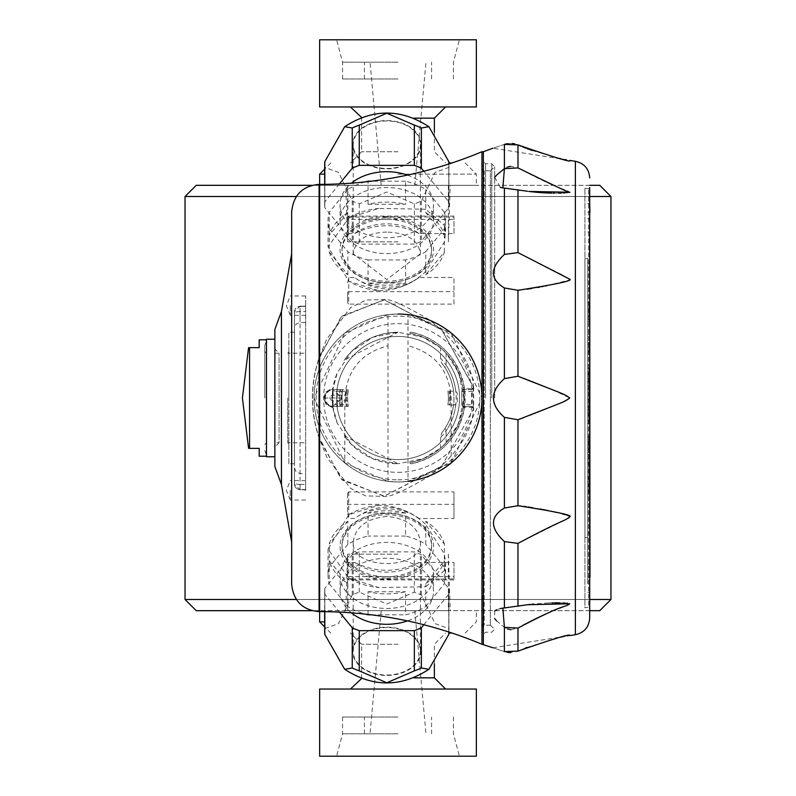 <?xml version="1.0" encoding="UTF-8"?>
<svg xmlns="http://www.w3.org/2000/svg" width="796" height="796" viewBox="0 0 796 796"><rect width="100%" height="100%" fill="white"/><g stroke="black" fill="none" stroke-linecap="round" stroke-linejoin="round"><path stroke-width="0.6" stroke-dasharray="3.98 2.98" d="M451.173 462.974L451.173 398C449.243 370.289 434.845 352.887 408 345.782L408 314.649L451.173 333.026L481.948 398L451.173 462.974L408 481.351L408 345.782M408 314.649L398 314.042L388 314.649L388 345.782C361.155 352.887 346.757 370.289 344.827 398L344.827 462.974L314.052 398L344.827 333.026L388 314.649M408 481.351A83.958 83.958 0 0 1 398.1 481.948A83.958 83.958 0 0 0 408 481.351L398 481.958L388 481.351L344.827 462.974M589.697 599.487L296.321 599.487M185.04 599.487L610.96 599.487M388 481.351L388 345.782M589.697 196.512L296.321 196.512M185.04 196.512L610.96 196.512M589.697 185.319L311.992 185.319M196.234 185.319L599.766 185.319M589.697 610.681L311.992 610.681M196.234 610.681L599.766 610.681M452.128 162.931L448.894 162.931M398 106.963L350.429 106.963L398 106.963M324.678 174.125L319.644 174.125M398 174.125L476.356 174.125L398 174.125M448.894 633.069L452.128 633.069M398 689.038L350.429 689.038L398 689.038M319.644 621.875L324.678 621.875M386.806 232.064C366.399 232.82 355.205 240.074 353.225 253.844L386.816 279.555L420.387 253.844C418.427 240.084 407.234 232.82 386.806 232.064M386.806 516.445C366.399 518.514 355.205 527.081 353.225 542.156C351.155 570.662 422.467 570.642 420.387 542.156C418.427 527.091 407.234 518.514 386.806 516.445M337.245 423.164L332.778 406.398A8.398 8.398 0 0 1 324.678 398A8.398 8.398 0 0 1 332.778 389.612L340.399 389.602A58.208 58.208 0 0 0 340.399 406.398L332.778 406.398L332.778 389.612L337.245 372.836L351.494 351.494L372.836 337.245L398 332.24L423.164 337.245L440.536 347.842A65.76 65.76 0 0 1 446.138 353.185L458.755 372.836L463.76 398L458.755 423.164L446.138 442.815A65.76 65.76 0 0 1 440.536 448.158L423.164 458.755L398 463.76L372.836 458.755L351.494 444.506L337.245 423.164A65.76 65.76 0 0 1 337.245 372.836M386.806 120.972A33.581 23.741 180 0 0 353.225 144.713A33.581 23.741 180 0 0 386.806 168.463A33.581 23.741 180 0 0 420.387 144.713A33.581 23.741 180 0 0 386.806 120.972M449.014 404.995L453.531 404.995A55.969 55.969 0 0 0 453.531 391.005L453.969 391.005A3.363 3.363 0 0 1 457.332 394.358L457.332 401.642A3.363 3.363 0 0 1 453.969 404.995L455.849 404.418A3.363 3.363 0 0 0 457.332 401.642L457.332 394.358A3.363 3.363 0 0 0 455.849 391.582L449.859 391.005A52.327 52.327 0 0 1 449.859 404.995A52.327 52.327 0 0 0 449.859 391.005L453.531 391.005A55.969 55.969 0 0 0 445.014 367.633L441.651 362.976L440.536 358.27A58.208 58.208 0 0 1 440.536 437.73L441.651 433.024L445.014 428.367A55.969 55.969 0 0 0 453.531 404.995L449.014 404.995A51.491 51.491 0 0 0 449.014 391.005M587.737 354.757L587.737 376.458L587.737 373.812L589.697 373.812L589.697 376.458L589.697 354.071L589.697 354.757L587.737 354.757L587.737 583.836L589.697 583.836M587.737 577.219L589.697 577.219M589.975 577.219L589.975 564.036L589.975 577.219M346.101 391.284A52.327 52.327 0 0 0 346.101 404.716L346.35 406.398A52.327 52.327 0 0 1 346.35 389.602L346.101 391.284L341.474 391.284L341.474 389.602A1.682 1.682 0 0 0 339.793 391.284A1.682 1.682 0 0 1 341.474 389.602L332.619 389.602L332.25 404.716L332.778 406.398A8.398 8.398 0 0 1 324.678 398A8.398 8.398 0 0 1 332.778 389.612L332.619 389.602M587.737 470.386L587.737 436.397L587.737 470.386L588.851 470.386L588.851 493.042L588.851 436.397L588.851 470.386M587.737 460.675L588.851 460.675M444.387 251.964L444.387 228.87L425.77 251.665L425.77 274.759L444.387 251.964A58.765 41.551 0 0 1 425.77 274.759M324.678 164.503A62.128 43.929 180 0 0 324.818 167.409L338.529 172.364L352.25 201.01A62.128 43.929 180 0 0 359.265 203.876L386.806 191.985L414.348 203.876A62.128 43.929 180 0 0 421.363 201.01L435.084 172.364L448.795 167.409A62.128 43.929 180 0 0 448.934 164.503A62.128 43.929 180 0 0 448.924 163.986M420.945 144.713A34.138 24.139 180 0 0 369.732 123.808A34.138 24.139 180 0 0 369.732 165.618A34.138 24.139 180 0 0 420.945 144.713M324.818 184.354L324.818 201.826A62.128 43.929 180 0 0 324.678 204.731A62.128 43.929 180 0 0 324.818 207.637L352.25 241.238A62.128 43.929 180 0 0 359.265 244.113L414.348 244.113A62.128 43.929 180 0 0 421.363 241.238L448.795 207.637A62.128 43.929 180 0 0 448.934 204.731A62.128 43.929 180 0 0 448.795 201.826L423.83 171.249M339.434 183.916L324.818 201.826M340.399 389.602L342.668 389.602A55.969 55.969 0 0 0 342.668 406.398L341.474 406.398A1.682 1.682 0 0 1 339.793 404.716A1.682 1.682 0 0 0 341.474 406.398L332.619 406.398M507.45 652.392L504.405 651.606C489.848 646.7 489.848 646.7 504.405 651.606L504.405 627.318L507.51 628.959M504.405 607.945L527.678 604.721L504.405 607.945L504.405 541.578L517.977 543.399L567.498 518.624M500.157 608.612L496.555 609.806M494.684 610.95L494.684 618.641M496.565 620.84L504.405 627.318M519.549 505.878L504.405 508.027C489.848 516.773 489.848 527.957 504.405 541.578M523.489 378.319L517.977 376.239L504.405 378.627C489.848 391.562 489.848 404.477 504.405 417.373L517.977 419.761L522.375 418.099M561.22 274.331L517.977 252.601L504.405 254.421C489.848 268.073 489.848 279.257 504.405 287.973L517.977 290.291L517.977 376.239M494.684 177.359L500.376 187.438M502.853 187.876L527.678 191.279L502.853 187.876M504.405 144.394C489.848 149.3 489.848 149.3 504.405 144.394L504.405 168.682L507.43 167.07M483.351 644.263L483.351 151.738M492.943 647.785L569.757 635.616L560.016 637.526L526.753 647.486M525.529 647.964L517.977 651.108L510.574 652.65M319.644 610.681L319.644 439.511L342.151 480.048L384.299 496.107L441.87 465.968L473.65 408.627L472.834 406.766M319.644 439.511L318.639 436.477C310.43 410.826 310.43 385.174 318.649 359.523L341.056 317.087L384.14 299.674L441.73 329.773L473.64 387.373L473.64 408.627L441.74 466.227L384.14 496.326L341.056 478.903L318.639 436.367C310.569 410.786 310.569 385.214 318.639 359.633L319.644 356.489L319.644 184.383L319.644 185.319L476.356 185.319L319.644 185.319M473.461 408.627L471.58 406.398L463.76 406.398L463.76 404.438L461.809 404.438L461.809 391.562L461.809 404.438A1.96 1.96 0 0 0 462.436 405.88L463.76 406.398A1.96 1.96 0 0 1 461.809 404.438M473.411 407.343L471.58 406.398L463.76 406.398L464.376 408.278C457.859 438.447 440.108 456.974 411.104 463.869A67.162 67.162 0 0 0 411.104 332.131C440.049 338.957 457.8 357.484 464.376 387.722L464.436 388.13M473.023 407.343L464.506 407.343L464.426 407.93M464.506 407.343L464.506 388.657L473.411 388.657L471.58 389.602L463.76 389.602L471.54 389.602L471.54 406.398L463.76 406.398M464.376 408.278L463.053 407.612A1.96 1.96 0 0 0 462.436 405.88L463.053 407.612A65.76 65.76 0 0 0 463.053 388.388L462.436 390.12A1.96 1.96 0 0 0 461.809 391.562L473.341 391.383L473.341 404.617L463.76 404.438L463.76 389.602L464.506 388.657M587.737 374.896L587.737 423.452L587.737 368.409L588.851 368.409L588.851 423.452L588.851 368.409L587.737 368.419L587.737 365.185L588.851 365.185L587.737 365.185L587.737 368.419L588.851 368.419L587.737 368.409L587.737 373.274L588.851 373.274L588.851 381.364L588.851 373.274L587.737 373.274L587.737 374.896L588.851 374.896M587.737 415.353L588.851 415.353L588.851 381.374L588.851 415.353L587.737 415.363L587.737 407.263L588.851 407.263L587.737 407.263L587.737 399.174L588.851 399.174L587.737 399.174L587.737 389.463L588.851 389.453L587.737 389.463L588.851 389.463L587.737 389.453L587.737 381.374L588.851 381.374L587.737 381.364L587.737 373.274L588.851 373.274L587.737 373.274L587.737 399.164L588.851 399.164L587.737 399.164L587.737 415.353L588.851 415.353M348.907 578.165L378.856 587.577L425.77 586.761L425.77 583.448L444.387 560.653L444.387 570.553L445.571 562.722L444.387 553.936L444.387 544.036L425.77 521.241L425.77 524.544C412.686 512.077 397.045 505.639 378.856 505.241L348.907 514.654L328.042 549.111L348.907 578.165A58.765 41.551 0 0 0 378.856 587.577M378.856 505.241A58.765 41.551 0 0 0 348.907 514.654M368.041 614.413L368.041 591.726A58.765 41.551 0 0 0 405.572 591.726L405.572 614.81A58.765 41.551 180 0 0 425.77 606.542L425.77 586.761L444.387 570.553L444.387 583.747A58.765 41.551 180 0 0 445.571 575.438A58.765 41.551 180 0 0 444.387 567.13L444.387 553.936L425.77 524.544L425.77 544.335A58.765 41.551 180 0 0 405.572 536.056L405.572 512.972A58.765 41.551 0 0 0 368.041 512.972L368.041 536.056A58.765 41.551 180 0 0 347.842 544.335L347.842 521.241A58.765 41.551 0 0 0 329.226 544.036L329.226 567.13A58.765 41.551 180 0 0 328.042 575.438A58.765 41.551 180 0 0 329.226 583.747L329.226 560.653A58.765 41.551 0 0 0 347.842 583.448L347.842 606.542A58.765 41.551 180 0 0 365.264 614.104M473.411 388.657L473.68 387.751L441.87 330.032L384.299 299.893L342.151 315.952L319.644 356.489M291.654 584.184L291.654 211.816M473.461 387.373L471.58 389.602M587.737 491.421L587.737 484.953L588.851 484.953L587.737 484.943L587.737 491.421L588.851 491.421M587.737 489.809L588.851 489.809M589.697 618.094L589.697 187.558L589.13 188.115L589.697 187.558L589.697 608.442L588.572 607.318L588.572 188.682L588.572 607.318L584.941 607.726L584.931 188.274L584.941 607.726M461.809 391.562A1.96 1.96 0 0 1 463.76 389.602L462.436 390.12A1.96 1.96 0 0 0 463.053 388.388L462.993 387.99C456.456 357.901 438.656 339.663 409.602 333.265A65.76 65.76 0 0 1 409.602 462.735A2737.882 2737.882 0 0 1 411.104 463.869M447.879 404.995A50.367 50.367 0 0 0 447.879 391.005A50.367 50.367 0 0 1 447.879 404.995M441.651 433.024A55.969 55.969 0 0 0 441.651 362.976M340.399 406.398L342.668 406.398A55.969 55.969 0 0 1 342.668 389.602L341.474 389.602A1.682 1.682 0 0 0 339.793 391.284L339.793 404.716L339.793 391.284L341.474 391.284L341.474 404.716L337.554 404.716L337.554 389.602M481.958 398A83.958 83.958 0 0 1 356.021 470.705A83.958 83.958 0 0 1 356.021 325.295A83.958 83.958 0 0 1 481.958 398A83.958 83.958 0 0 1 356.021 470.705A83.958 83.958 0 0 1 356.021 325.295A83.958 83.958 0 0 1 481.958 398M398.1 481.948A83.958 83.958 0 0 1 314.052 398.05A83.958 83.958 0 0 1 398 314.042A83.958 83.958 0 0 0 314.052 398.05A83.958 83.958 0 0 0 398.1 481.948M398 459.571A61.571 61.571 0 0 0 451.322 367.215A61.571 61.571 0 0 0 344.678 367.215A61.571 61.571 0 0 0 398 459.571A61.571 61.571 0 0 0 451.322 367.215A61.571 61.571 0 0 0 344.678 367.215A61.571 61.571 0 0 0 398 459.571M584.941 537.559L584.941 258.421L584.941 537.579L587.737 537.559L587.737 258.421L584.941 258.421M510.933 629.696L517.977 628.074L517.977 651.108M519.47 627.228L522.723 625.437M526.315 623.507L527.479 622.89M529.231 621.975L530.534 621.318M532.922 620.104L533.907 619.616M535.927 618.621L536.822 618.184M538.763 617.248L539.618 616.85M541.419 616.005L542.166 615.656M543.787 614.91L544.355 614.651M545.986 613.915L546.733 613.587M547.598 613.199L548.593 612.771M550.165 612.084L550.663 611.875M550.961 611.746L552.344 611.159M552.494 611.089L555.518 609.836M556.862 609.288L559.24 608.323M562.563 607.02L563.24 606.751M564.016 606.452L564.543 606.244M564.732 606.164L567.986 604.861M568.463 604.652L569.647 603.617M567.1 603.159L566.414 603.109M566.374 603.109L565.827 603.07M565.757 603.07L565.11 603.03M563.379 602.95L561.966 602.9M561.906 602.9L559.727 602.851M559.23 602.841L558.603 602.841M554.394 602.831L553.101 602.851M552.165 602.861L548.563 602.96M548.325 602.97L533.201 604.045M532.186 604.154L529.917 604.423M528.803 604.562L527.678 604.721M528.852 191.438L529.967 191.587M532.186 191.846L533.26 191.965M535.051 192.154L535.997 192.244M537.768 192.403L538.723 192.483M540.245 192.592L541.151 192.662M542.564 192.751L543.32 192.801M544.593 192.871L545.598 192.921M546.464 192.96L547.27 192.99M551.578 193.13L552.325 193.139M552.444 193.139L553.2 193.159M554.434 193.169L555.986 193.179M556.125 193.179L557.23 193.179M557.369 193.169L558.633 193.159M559.16 193.159L560.046 193.139M560.961 193.12L563.717 193.04M564.513 193L566.832 192.861M567.1 192.841L568.135 192.731M568.603 192.672L569.757 192.224C562.802 187.438 567.727 194.105 517.977 167.926L510.684 166.324M507.45 143.608L512.365 143.439M514.514 143.778L518.962 145.33M521.002 146.195L522.385 146.772M525.599 148.066L527.121 148.653M528.733 149.27L529.837 149.678M531.947 150.444L559.488 158.354M560.314 158.533L561.857 158.862M562.225 158.941L562.832 159.071M562.862 159.071L565.349 159.568M566.065 159.707L566.911 159.867M567.001 159.887L492.943 148.215M589.697 188.115L589.13 188.115L589.697 187.558M584.941 188.274L588.572 188.682L589.13 188.115M523.668 417.611L530.315 415.054M531.778 414.477L533.967 413.621M535.429 413.044L537.151 412.378M538.325 411.91L539.817 411.313M541.071 410.816L542.335 410.318M543.37 409.9L544.772 409.343M545.469 409.064L549.608 407.403M551.797 406.517L561.638 402.487L569.757 398L553.389 390.13M553.349 390.11L544.643 386.607M543.37 386.1L542.006 385.553M540.623 385.005L539.499 384.558M537.877 383.911L536.693 383.443M535.002 382.786L533.748 382.289M531.668 381.473L530.206 380.906M528.255 380.15L526.723 379.563M568.434 280.252L569.757 279.197L561.399 274.411M519.947 290.082L526.833 289.207M529.35 288.839L530.166 288.719M531.599 288.49L534.653 287.993M534.793 287.973L537.449 287.505M539.927 287.058L541.807 286.709M543.21 286.431L545.19 286.043M547.111 285.645L568.414 280.262M569.757 516.773L567.657 515.45M566.881 515.181L565.319 514.713M562.334 513.888L556.792 512.505M553.767 511.808L551.419 511.281M550.633 511.102L548.016 510.544M546.932 510.316L545.459 510.017M544.703 509.868L544.116 509.748M543.091 509.54L541.698 509.271M540.444 509.032L532.623 507.669M531.231 507.45L529.758 507.221M528.365 507.012L526.484 506.744M523.509 506.346L520.723 506.007M587.737 258.421L587.737 537.579L584.941 537.579M587.737 258.441L584.941 258.441M587.737 212.154L589.697 212.154M589.975 218.761L589.975 231.944L589.975 218.761M587.737 218.761L589.697 218.761M589.697 354.757L589.975 555.827L589.975 203.507M587.737 311.763L587.737 302.052L587.737 311.763L588.851 311.763L588.851 321.475L588.851 302.052L588.851 311.763L587.737 311.763L587.737 321.475L588.851 321.475L587.737 321.475L587.737 311.763L588.851 311.773M587.737 302.052L588.851 302.052M587.737 302.062L588.851 302.062M587.737 342.519L587.737 352.24L587.737 334.429L587.737 342.519L588.851 342.519L588.851 352.24L588.851 342.519M587.737 334.429L588.851 334.429M587.737 352.24L588.851 352.24M587.737 344.141L588.851 344.141M587.737 405.642L588.851 405.642L587.737 405.652M587.737 382.985L588.851 382.985L587.737 382.985M587.737 378.13L588.851 378.13L587.737 378.13M587.737 374.886L588.851 374.886M587.737 410.497L588.851 410.497M587.737 413.741L588.851 413.741M587.737 423.452L588.851 423.452M587.737 420.208L588.851 420.208M587.737 423.442L588.851 423.442L587.737 423.442M587.737 412.119L588.851 412.119M588.851 438.009L588.851 452.586L588.851 438.019L587.737 438.019L588.851 438.009M587.737 436.397L588.851 436.397L587.737 436.397M587.737 441.253L588.851 441.253L587.737 441.253M587.737 449.342L588.851 449.342L587.737 449.352M587.737 442.865L588.851 442.865M587.737 439.631L588.851 439.631L587.737 439.631M587.737 446.098L588.851 446.108M587.737 452.576L588.851 452.586M587.737 463.909L588.851 463.909M587.737 467.143L588.851 467.143M587.737 478.476L588.851 478.476L587.737 478.486L587.737 481.719L588.851 481.709L587.737 481.719L587.737 484.953L588.851 484.953L587.737 484.953L587.737 478.486L588.851 478.486M587.737 493.042L588.851 493.042M587.737 476.854L588.851 476.854M587.737 468.764L587.737 462.297L587.737 468.764L588.851 468.764M587.737 462.287L588.851 462.297M587.737 454.198L588.851 454.198M587.737 447.73L588.851 447.73M587.737 444.486L588.851 444.486L587.737 444.486M587.737 486.575L588.851 486.575M587.737 494.664L588.851 494.664M587.737 493.052L588.851 493.052M587.737 472.008L588.851 472.008M587.737 459.063L588.851 459.063M589.975 532.892L587.737 532.892L587.737 263.108L587.737 532.892L589.975 532.872L589.975 263.128L587.737 263.128L589.975 263.108L589.975 532.892M589.975 592.493L589.975 555.827M589.697 553.419L589.697 242.561L589.697 553.419M587.737 373.812L587.737 583.836M589.697 555.827L589.697 373.812M481.948 151.738L481.958 644.263M266.471 456.765L266.471 339.235M266.471 398L266.471 339.793L266.471 398M274.869 398L274.869 339.235L274.869 398M249.556 448.367L249.556 347.633M249.556 448.377L259.197 448.377M259.197 347.623L249.556 347.623M259.197 347.633L259.197 339.793M259.197 456.207L259.197 448.367M378.856 290.759C396.945 290.401 412.577 283.963 425.77 271.456L444.387 242.064L445.571 233.278L444.387 225.447L444.387 235.347L425.77 212.552L425.77 209.239L378.856 208.423L348.907 217.835L328.042 246.889L348.907 281.346L378.856 290.759A58.765 41.551 0 0 1 348.907 281.346M348.907 217.835A58.765 41.551 0 0 1 378.856 208.423M444.387 228.87A58.765 41.551 0 0 0 445.571 220.562A58.765 41.551 0 0 0 444.387 212.253L444.387 225.447L425.77 209.239L425.77 189.458A58.765 41.551 0 0 0 405.572 181.189L405.572 204.274L368.041 204.274A58.765 41.551 0 0 1 405.572 204.274M368.041 204.274L368.041 181.588M347.842 212.552L329.226 235.347A58.765 41.551 0 0 1 347.842 212.552L347.842 189.458A58.765 41.551 0 0 1 365.264 181.896M329.226 235.347L329.226 212.253A58.765 41.551 0 0 0 328.042 220.562L328.042 246.889M329.226 251.964L347.842 274.759A58.765 41.551 0 0 1 329.226 251.964L329.226 228.87A58.765 41.551 0 0 1 328.042 220.562M347.842 274.759L347.842 251.665A58.765 41.551 0 0 0 368.041 259.944L368.041 283.028L405.572 283.028A58.765 41.551 0 0 1 368.041 283.028M405.572 283.028L405.572 259.944A58.765 41.551 0 0 0 425.77 251.665M340.101 220.562A46.705 33.024 180 0 0 386.806 253.596A46.705 33.024 180 0 0 433.512 220.562A46.705 33.024 180 0 0 386.806 187.538A46.705 33.024 180 0 0 340.101 220.562L340.101 204.731A46.705 33.024 0 0 1 351.404 183.179M347.842 189.458L329.226 212.253M405.572 181.189L371.394 181.189M444.387 212.253L425.77 189.458M368.041 259.944L405.572 259.944M329.226 228.87L347.842 251.665M448.795 164.026L448.795 201.826M448.795 167.409L448.795 207.637M407.443 175.1A46.705 33.024 0 0 1 433.512 204.731A46.705 33.024 0 0 1 386.806 237.765A46.705 33.024 0 0 1 340.101 204.731M324.818 167.409L324.818 207.637M352.25 201.01L352.25 241.238M359.265 203.876L359.265 244.113M414.348 203.876L414.348 244.113M421.363 201.01L421.363 241.238M425.77 212.552A58.765 41.551 0 0 1 444.387 235.347M340.101 575.438A46.705 33.024 0 0 0 386.806 608.462A46.705 33.024 0 0 0 433.512 575.438A46.705 33.024 0 0 0 386.806 542.404A46.705 33.024 0 0 0 340.101 575.438L340.101 591.269A46.705 33.024 180 0 1 386.806 558.235A46.705 33.024 180 0 1 433.512 591.269A46.705 33.024 180 0 1 407.443 620.9M347.842 544.335L329.226 567.13M405.572 536.056L368.041 536.056M444.387 567.13L425.77 544.335M425.77 606.542L444.387 583.747M371.394 614.81L405.572 614.81M329.226 583.747L347.842 606.542M420.945 651.287A34.138 24.139 0 0 0 369.732 630.382A34.138 24.139 0 0 0 369.732 672.192A34.138 24.139 0 0 0 420.945 651.287M386.806 675.028A33.581 23.741 0 0 0 420.387 651.287A33.581 23.741 0 0 0 386.806 627.537A33.581 23.741 0 0 0 353.225 651.287A33.581 23.741 0 0 0 386.806 675.028M448.924 632.014A62.128 43.929 0 0 0 448.934 631.497A62.128 43.929 0 0 0 448.795 628.591L435.084 623.636L421.363 594.99A62.128 43.929 0 0 0 414.348 592.125L386.806 604.015L359.265 592.125A62.128 43.929 0 0 0 352.25 594.99L338.529 623.636L324.818 628.591A62.128 43.929 0 0 0 324.678 631.497M448.795 628.591L448.795 588.363L421.363 554.762A62.128 43.929 0 0 0 414.348 551.887L359.265 551.887A62.128 43.929 0 0 0 352.25 554.762L324.818 588.363A62.128 43.929 0 0 0 324.678 591.269A62.128 43.929 0 0 0 324.818 594.174L339.434 612.084M448.795 631.974L448.795 594.174A62.128 43.929 0 0 0 448.934 591.269A62.128 43.929 0 0 0 448.795 588.363M351.404 612.82A46.705 33.024 180 0 1 340.101 591.269M423.83 624.751L448.795 594.174M421.363 594.99L421.363 554.762M414.348 592.125L414.348 551.887M405.572 512.972L368.041 512.972M359.265 592.125L359.265 551.887M352.25 594.99L352.25 554.762M347.842 521.241L329.226 544.036M324.818 628.591L324.818 588.363M324.818 611.646L324.818 594.174M329.226 560.653L347.842 583.448M368.041 591.726L405.572 591.726M444.387 544.036A58.765 41.551 0 0 0 425.77 521.241M425.77 583.448A58.765 41.551 0 0 0 444.387 560.653M455.849 404.418A58.208 58.208 0 0 1 446.128 430.736L445.014 428.367M446.128 365.264A58.208 58.208 0 0 1 455.849 391.582M446.138 353.185L446.138 365.264L445.014 367.633M446.128 353.185L440.536 347.852L440.536 358.27M440.536 437.73L440.536 448.148L446.128 442.815M446.138 442.815L446.138 430.736M462.993 408.01C456.486 438.069 438.686 456.317 409.602 462.735M472.824 389.194L473.023 388.637M464.376 387.722L462.993 387.99M411.104 332.131A2737.882 2737.882 0 0 1 409.602 333.265M291.654 253.785L291.654 542.215M274.869 329.425L274.869 466.575M398 610.681L345.753 610.681L398 610.681M319.644 689.038L476.356 689.038M319.644 756.2L476.356 756.2M398 756.2L336.589 756.2L398 756.2M398 733.812L342.588 733.812L398 733.812M398 717.017L342.588 717.017L398 717.017M398 62.188L342.588 62.188L398 62.188M398 78.983L342.588 78.983L398 78.983M398 39.8L336.589 39.8L398 39.8M319.644 39.8L476.356 39.8M319.644 106.963L476.356 106.963M398 554.155L347.633 554.155L398 554.155M347.633 610.681L448.367 610.681L347.633 610.681L347.633 554.155M398 241.845L347.633 241.845L398 241.845M398 185.319L345.753 185.319L398 185.319M342.031 398L325.246 398L342.031 398L332.768 406.348L332.987 407.88L325.952 404.189L323.713 398L325.952 391.811L332.987 388.12L332.768 389.652L342.031 398M348.31 389.722A50.367 50.367 0 0 0 348.31 406.278L347.703 400.796A50.367 50.367 0 0 1 347.703 395.204L348.31 389.722L347.195 389.602A51.491 51.491 0 0 0 347.195 406.398L333.076 406.398A8.398 8.398 0 0 1 332.778 406.388L332.987 407.88M332.778 406.388A65.76 65.76 0 0 1 332.778 389.612L332.987 388.12M332.768 389.652A65.76 65.76 0 0 0 332.768 406.348A8.398 8.398 0 0 1 332.768 389.652M332.778 389.612A8.398 8.398 0 0 1 333.076 389.602L347.195 389.602M347.195 406.398L348.31 406.278M325.952 391.811L332.957 388.289M332.957 407.701L325.952 404.189M398 332.24A65.76 65.76 0 0 0 344.151 360.26C357.593 342.151 375.543 332.808 398 332.24L344.151 360.26M344.151 435.74L398 463.76A65.76 65.76 0 0 1 344.151 435.74C357.553 453.839 375.513 463.182 398 463.76M305.654 305.654L305.654 295.973L305.654 305.654M290.261 305.654L290.261 315.335L290.261 305.654M290.261 315.166L286.341 305.654L290.261 296.132M305.654 490.346L305.654 480.665L305.654 490.346M290.261 490.346L290.261 500.027L290.261 490.346M290.261 499.868L286.341 490.346L290.261 480.834M347.623 493.212L347.623 513.092L347.623 493.212M347.633 493.212L348.748 491.888L453.969 491.888L453.969 518.514L419.064 518.514A44.775 31.661 0 0 0 354.548 518.514L348.748 518.514L347.623 513.092M419.064 518.514C397.562 503.331 376.05 503.331 354.548 518.514M453.969 491.888L453.969 518.514M347.623 575.836L347.623 566.274L347.623 575.836A1.114 0.796 180 0 0 348.748 576.632L348.748 579.906L348.748 578.961L347.623 578.264M347.623 566.274L348.748 562.434L354.548 562.434A44.775 31.661 0 0 0 419.064 562.434L453.969 562.434L453.969 579.906L453.969 578.961L348.748 578.961M354.548 562.434C376.05 572.891 397.552 572.891 419.064 562.434M453.969 562.434L453.969 578.961M453.969 233.566L453.969 217.039L348.748 217.039L348.748 216.094L348.748 233.566L354.548 233.566A44.775 31.661 0 0 1 419.064 233.566L453.969 233.566L453.969 219.368L348.748 219.368A1.114 0.796 180 0 0 347.623 220.164L347.623 229.726L347.623 217.736L348.748 217.039M419.064 233.566C397.562 223.109 376.05 223.109 354.548 233.566M348.748 233.566L347.623 229.726M347.623 217.736L347.623 220.164M453.969 217.039L453.969 219.368M347.623 292.47L347.623 302.788L347.623 292.47A1.114 0.796 180 0 1 348.748 291.684L348.748 304.112L347.633 302.788M419.064 277.486A44.775 31.661 0 0 1 354.548 277.486C376.05 292.669 397.552 292.669 419.064 277.486L453.969 277.486L453.969 304.112L348.748 304.112M347.623 282.908L348.748 277.486L354.548 277.486M453.969 304.112L453.969 277.486M288.858 463.76L288.858 332.24L288.858 463.76L294.46 463.76L294.46 332.24L294.46 463.76M305.654 398L305.654 353.225L305.654 398M287.744 398L287.744 442.775L287.744 398M288.858 398L288.858 352.111L288.858 398M300.052 311.554A5.592 1.97 180 0 0 294.46 313.525L294.46 311.823L294.46 313.525C294.46 332.439 294.46 332.439 294.46 313.525A5.592 1.97 0 0 1 300.052 311.554L300.052 322.44L300.052 311.554L305.654 311.554L300.052 311.554L300.052 306.122L305.654 306.43L300.052 306.43L300.052 489.57L305.654 489.57L305.654 306.122L305.654 489.878L305.654 473.56L305.654 489.878L300.052 489.57L300.052 311.564M300.052 484.446L305.654 484.446L300.052 484.446L300.052 489.878L300.052 484.446A5.592 1.97 0 0 1 294.46 482.475L294.46 484.177L294.46 482.475C294.46 463.561 294.46 463.561 294.46 482.475A5.592 1.97 180 0 0 300.052 484.446L300.052 484.436M294.46 467.958L294.46 484.286L300.052 489.878L305.654 489.878L300.052 489.878L294.46 484.286L294.46 311.823A5.592 5.383 180 0 1 300.052 306.43A5.592 5.383 0 0 0 294.46 311.823L294.46 484.177A5.592 5.383 0 0 0 300.052 489.57A5.592 5.383 180 0 1 294.46 484.177L294.46 467.958L296.132 471.948L300.052 473.56L305.654 473.56M264.789 398L264.789 345.394L264.789 398M386.806 576.682A44.775 31.661 0 0 0 431.581 545.021A44.775 31.661 0 0 0 386.806 513.36A44.775 31.661 0 0 0 386.528 513.36A46.735 33.044 180 0 1 433.541 546.305A46.735 33.044 180 0 1 386.806 579.458A46.735 33.044 180 0 1 340.071 546.514A46.735 33.044 180 0 1 386.518 513.36A44.775 31.661 0 0 0 342.031 545.021A44.775 31.661 0 0 0 386.806 576.682M386.806 578.075A44.775 31.661 0 0 0 431.581 546.414A44.775 31.661 0 0 0 386.806 514.753A44.775 31.661 0 0 0 342.031 546.414A44.775 31.661 0 0 0 386.806 578.075M386.806 217.925A44.775 31.661 0 0 1 431.581 249.586A44.775 31.661 0 0 1 386.806 281.247A44.775 31.661 0 0 1 342.031 249.586A44.775 31.661 0 0 1 386.806 217.925M386.806 216.542A46.735 33.044 180 0 0 346.33 266.113A46.735 33.044 180 0 0 427.283 266.113A46.735 33.044 180 0 0 386.806 216.542M386.806 219.318A44.775 31.661 180 0 0 342.031 250.979A44.775 31.661 180 0 0 386.806 282.64A44.775 31.661 180 0 0 431.581 250.979A44.775 31.661 180 0 0 386.806 219.318M274.869 442.775L274.869 353.225L274.869 442.775L279.068 442.775L279.068 353.225L279.068 442.775L274.869 446.974M481.948 220.124L483.351 217.218L483.351 178.085L481.948 178.185L483.351 178.195L483.351 201.378L481.948 195.985L483.351 201.378L483.351 217.218L481.958 220.124L481.958 253.019L481.958 220.124L481.958 253.019L483.351 260.063L483.351 283.764L481.958 289.147L481.958 332.131L481.958 289.147L481.958 332.131L483.351 339.743L483.351 367.702L481.958 374.737L481.958 421.263L481.958 374.737L481.958 421.263L483.351 428.298L483.351 456.257L481.958 463.869L481.958 506.853L481.958 463.869L481.958 506.853L483.351 512.236L483.351 535.937L481.958 542.981L481.958 575.876L481.958 542.981L483.351 535.937L483.351 512.236L481.948 506.853M481.958 195.985L481.958 178.185M481.958 168.533L481.958 169.707L481.958 168.533L484.197 170.762L490.346 170.762L490.346 625.238L490.346 170.762M481.948 169.707L483.351 172.632L481.948 169.707M481.958 575.876L481.958 542.981L481.958 575.876L483.351 578.782L483.351 594.622L481.948 600.015M481.958 600.015L481.958 617.815L481.958 600.015L481.958 617.815L481.958 600.015L483.351 594.622L483.351 578.782L481.948 575.876M481.948 617.815L483.351 617.805L483.351 623.367L481.948 626.293L483.351 623.367L483.351 617.805L481.948 617.815M481.958 626.293L481.958 630.273L481.958 626.293M481.948 463.869L483.351 456.257L483.351 428.298L481.948 421.263M481.948 374.737L483.351 367.702L483.351 339.743L481.948 332.131M481.948 289.147L483.351 283.764L483.351 260.063L481.948 253.019M483.351 428.298L483.351 367.702L483.351 428.298M481.958 421.263L481.958 374.737M483.351 456.257L483.351 512.236L483.351 456.257M483.351 535.937L483.351 578.782L483.351 535.937M483.351 594.622L483.351 617.915L483.351 594.622M485.59 398L485.59 163.767L485.59 398M483.351 398L483.351 161.528L483.351 398M494.684 398L494.684 166.861L494.684 398M491.749 398L491.749 163.767L491.749 398M483.351 623.367L483.351 630.273L483.351 623.367M483.351 339.743L483.351 283.764L483.351 339.743M483.351 260.063L483.351 217.218L483.351 260.063M483.351 172.632L483.351 165.727L483.351 172.632M481.958 506.853L481.958 463.869M481.958 332.131L481.958 289.147M481.958 253.019L481.958 220.124M481.958 169.707L481.958 165.727L481.958 169.707M481.948 178.185L481.948 195.985M490.346 170.772L494.684 166.861L491.749 163.767L485.59 163.767L483.351 161.528M398 151.738L361.623 151.738L398 151.738M413.85 118.156L434.377 118.156M398 644.263L361.623 644.263L398 644.263M434.377 677.844L413.85 677.844M341.474 406.398L341.474 404.716L346.101 404.716M337.554 406.398L337.554 404.716L332.25 404.716M504.405 508.027L504.405 417.373M504.405 378.627L504.405 287.973M504.405 254.421L504.405 188.055M319.087 358.2L319.087 184.383M319.087 611.617L319.087 437.8M575.379 634.701L575.379 161.299M398 479.819A81.819 81.819 0 0 0 468.864 357.086A81.819 81.819 0 0 0 327.136 357.086A81.819 81.819 0 0 0 398 479.819M398 472.346A74.346 74.346 0 0 0 462.386 360.827A74.346 74.346 0 0 0 333.614 360.827A74.346 74.346 0 0 0 398 472.346M517.977 167.926L517.977 144.892M517.977 252.601L517.977 189.687M517.977 505.709L517.977 419.761M517.977 606.313L517.977 543.399M339.793 391.284L332.25 391.284M281.436 311.485L281.436 484.515M347.703 400.796L333.076 400.796A2.796 2.796 0 0 1 330.28 398A2.796 2.796 0 0 1 333.076 395.204L347.703 395.204M325.246 398L323.713 398M333.076 395.204L333.076 389.602M333.076 400.796L333.076 406.398M348.748 491.888L348.748 518.514M347.623 503.53A1.114 0.796 180 0 0 348.748 504.316L453.969 504.316M348.748 562.434L348.748 576.632L453.969 576.632M348.748 277.486L348.748 291.684L453.969 291.684M484.197 170.762L484.197 625.238L484.197 170.762M361.603 117.45L361.623 151.738L350.429 162.931M434.377 132.106L434.377 151.738L445.571 162.931M330.837 162.931L324.678 169.09M465.163 162.931L476.356 174.125L476.356 185.319M361.603 678.55L361.623 644.263L350.429 633.069M434.377 663.894L434.377 644.263L445.571 633.069M465.163 633.069L476.356 621.875L476.356 610.681M330.837 633.069L324.678 626.91M420.387 253.844L420.387 144.713M353.225 253.844L353.225 144.713M589.975 564.036L587.737 564.036M324.788 161.946L324.838 161.389L324.788 161.946M448.775 161.389L448.825 161.946M445.571 562.722L445.571 575.438M473.67 387.503C472.058 364.279 457.202 341.663 429.084 319.654C404.139 305.027 389.184 298.341 384.229 299.585L366.041 299.993L350.568 307.654L326.619 339.245L318.549 359.553C310.37 385.184 310.37 410.816 318.549 436.457L327.047 457.62L350.568 488.346L365.553 495.888L384.229 496.415C389.294 497.629 404.278 490.923 429.173 476.297C457.252 454.257 472.088 431.651 473.67 408.497M473.341 391.383L473.282 388.368L471.54 389.602M527.648 604.721L502.973 608.104M527.629 191.279L502.973 187.896M589.975 231.944L587.737 231.944M589.697 203.507L587.737 203.507M589.697 592.493L587.737 592.493M587.737 376.458L589.697 376.458M587.737 354.071L589.697 354.071M445.571 220.562L445.571 233.278M448.934 204.731L448.934 164.503M433.512 220.562L433.512 204.731M324.678 204.731L324.678 184.354M328.042 549.111L328.042 575.438M324.788 634.054L324.838 634.611L324.788 634.054M448.825 634.054L448.775 634.611L448.825 634.054M448.934 591.269L448.934 631.497M433.512 575.438L433.512 591.269M353.225 542.156L353.225 651.287M420.387 542.156L420.387 651.287M324.678 591.269L324.678 611.646M473.341 404.617L473.282 407.632L471.54 406.398M462.446 390.12L463.769 389.602M342.588 717.017L342.588 733.812L336.589 756.2M453.412 717.017L453.412 733.812L459.411 756.2M431.581 733.812L431.581 717.017M364.419 733.812L364.419 717.017M381.204 610.681L370.021 733.812M414.796 610.681L425.979 733.812M414.796 185.319L425.979 62.188M381.204 185.319L370.021 62.188M431.581 78.983L431.581 62.188M364.419 78.983L364.419 62.188M453.412 78.983L453.412 62.188L459.411 39.8M342.588 78.983L342.588 62.188L336.589 39.8M347.623 554.155L345.753 610.681M448.377 554.155L450.247 610.681M448.367 554.155L448.367 610.681M448.377 241.845L450.247 185.319M347.623 241.845L345.753 185.319M347.633 185.319L347.633 241.845M448.367 185.319L448.367 241.845M305.654 295.973L290.261 295.973M305.654 315.335L290.261 315.335M305.654 480.665L290.261 480.665M305.654 500.027L290.261 500.027M453.969 579.906L348.748 579.906L347.623 578.792M453.969 216.094L348.748 216.094L347.623 217.209M294.46 332.24L288.858 332.24M288.858 443.889L287.744 442.775L305.654 442.775M288.858 352.111L287.744 353.225L305.654 353.225M294.46 328.042L294.46 311.714L300.052 306.122L305.654 306.122L300.052 306.122L294.46 311.714L294.46 328.042L296.132 324.052L300.052 322.44L305.654 322.44M264.799 450.606L266.471 454.974M264.799 345.394L266.471 341.026M266.471 353.225L264.789 351.543M266.471 442.775L264.789 444.457M342.031 545.021L342.031 546.414M431.581 545.021L431.581 546.414M431.581 250.979L431.581 249.586M342.031 250.979L342.031 249.586M274.869 353.225L279.068 353.225L274.869 349.026M482.167 178.085L483.351 178.085L482.167 178.085M490.346 625.238L484.197 625.238L481.958 627.467M482.167 617.915L483.351 617.915L482.167 617.915M490.346 625.228L494.684 629.138L491.749 632.233L485.59 632.233L483.351 634.472M481.958 630.273L483.351 630.273M481.958 165.727L483.351 165.727"/><path stroke-width="1.19" d="M296.321 599.487L185.04 599.487L185.04 196.512L296.321 196.512M589.697 610.681L599.766 610.681L610.96 599.487L589.697 599.487M610.96 599.487L610.96 196.512L589.697 196.512M311.992 185.319L196.234 185.319L185.04 196.512M610.96 196.512L599.766 185.319L589.697 185.319M311.992 610.681L196.234 610.681L185.04 599.487M448.894 162.931L452.128 162.931M324.678 169.09L319.644 174.125L324.678 174.125M324.678 621.875L319.644 621.875L319.644 611.617L319.087 611.617C302.579 610.144 293.435 601 291.654 584.184L291.654 211.816C293.435 195 302.579 185.856 319.087 184.383L319.087 611.617M452.128 633.069L448.894 633.069M589.697 577.219L589.697 592.493M448.924 163.986A62.128 43.929 180 0 0 448.825 161.946A62.128 43.929 180 0 0 448.795 161.598L428.925 126.703L421.363 127.997A62.128 43.929 180 0 0 414.348 125.121L386.806 113.231L359.265 125.121A62.128 43.929 180 0 0 352.25 127.997L344.688 126.703L324.818 161.598A62.128 43.929 180 0 0 324.788 161.946A62.128 43.929 180 0 0 324.678 164.503L324.678 184.354M324.818 161.598L324.818 184.354M352.25 127.997L352.25 168.225L339.434 183.916M504.405 541.578C489.848 527.927 489.848 516.743 504.405 508.027L517.977 505.709C556.086 511.659 573.339 515.36 569.757 516.803C562.772 522.365 567.956 516.833 517.977 543.399L504.405 541.578L504.405 607.945L527.678 604.721L569.757 603.776C562.792 608.562 567.757 601.885 517.977 628.074L504.405 627.318L502.853 608.124L504.405 607.945M504.405 627.318L504.405 651.606C489.848 646.7 489.848 646.7 504.405 651.606L517.977 651.108C554.354 638.472 571.608 633.308 569.757 635.616L575.379 634.701C584.234 632.681 589.01 627.148 589.697 618.094L589.697 188.115M502.973 608.104L500.157 608.612M496.555 609.806L494.684 610.95M494.684 618.641L496.565 620.84M504.137 168.871L496.764 174.951M496.366 175.379L494.684 177.359M500.376 187.438L502.853 187.876L504.405 168.682L517.977 167.926C554.135 185.647 571.399 193.746 569.757 192.224L528.852 191.438M575.379 634.701L575.379 161.299L569.757 160.384C572.632 162.951 555.369 157.787 517.977 144.892L504.405 144.394C489.848 149.3 489.848 149.3 504.405 144.394L507.45 143.608M527.629 191.279L502.973 187.896M504.405 287.973C489.848 279.227 489.848 268.043 504.405 254.421L517.977 252.601L569.757 279.197C573.19 280.67 555.926 284.371 517.977 290.291L504.405 287.973L504.405 378.627L517.977 376.239C567.031 395.552 563.478 393.522 569.757 398C562.802 402.826 567.727 400.119 517.977 419.761L504.405 417.373C489.848 404.438 489.848 391.523 504.405 378.627M526.753 647.486L525.529 647.964M510.574 652.65L507.45 652.392M398 314.042A83.958 83.958 0 0 1 429.79 320.3A83.958 83.958 0 0 0 398 314.042M430.278 320.499A83.958 83.958 0 0 1 430.278 475.501A83.958 83.958 0 0 0 430.278 320.499M429.79 475.7A83.958 83.958 0 0 1 408 481.351A83.958 83.958 0 0 0 429.79 475.7M507.51 628.959L510.933 629.696M517.977 651.108L517.977 628.074L519.47 627.228M522.723 625.437L526.315 623.507M527.479 622.89L529.231 621.975M530.534 621.318L532.922 620.104M533.907 619.616L535.927 618.621M536.822 618.184L538.763 617.248M539.618 616.85L541.419 616.005M542.166 615.656L543.787 614.91M544.355 614.651L545.986 613.915M546.733 613.587L547.598 613.199M548.593 612.771L550.165 612.084M555.518 609.836L556.862 609.288M559.598 608.184L560.792 607.716M561.11 607.587L562.563 607.02M563.24 606.751L564.016 606.452M567.638 603.209L567.1 603.159M565.11 603.03L563.379 602.95M559.727 602.851L559.23 602.841M558.603 602.841L557.339 602.831M557.14 602.821L556.006 602.821M555.897 602.821L554.394 602.831M553.101 602.851L552.165 602.861M533.201 604.045L532.186 604.154M529.917 604.423L528.803 604.562M529.967 191.587L532.186 191.846M533.26 191.965L535.051 192.154M535.997 192.244L537.768 192.403M538.723 192.483L540.245 192.592M541.151 192.662L542.564 192.751M543.32 192.801L544.593 192.871M545.598 192.921L546.464 192.96M547.27 192.99L549.946 193.09M550.305 193.1L551.578 193.13M553.2 193.159L554.434 193.169M558.633 193.159L559.16 193.159M560.046 193.139L560.961 193.12M563.717 193.04L564.513 193M510.684 166.324L507.43 167.07M512.365 143.439L514.514 143.778M518.962 145.33L521.002 146.195M522.385 146.772L525.599 148.066M527.121 148.653L528.733 149.27M529.837 149.678L531.947 150.444M559.488 158.354L560.314 158.533M565.349 159.568L566.065 159.707M589.697 608.442L589.697 187.558M522.375 418.099L523.668 417.611M530.315 415.054L531.778 414.477M533.967 413.621L535.429 413.044M537.151 412.378L538.325 411.91M539.817 411.313L541.071 410.816M542.335 410.318L543.37 409.9M544.772 409.343L545.469 409.064M549.608 407.403L551.797 406.517M544.643 386.607L543.37 386.1M542.006 385.553L540.623 385.005M539.499 384.558L537.877 383.911M536.693 383.443L535.002 382.786M533.748 382.289L531.668 381.473M530.206 380.906L528.255 380.15M526.723 379.563L523.489 378.319M517.977 376.239L517.977 290.291L519.947 290.082M526.833 289.207L529.35 288.839M530.166 288.719L531.599 288.49M537.449 287.505L539.927 287.058M541.807 286.709L543.21 286.431M545.19 286.043L547.111 285.645M567.657 515.45L566.881 515.181M565.319 514.713L562.334 513.888M556.792 512.505L553.767 511.808M551.419 511.281L550.633 511.102M548.016 510.544L546.932 510.316M545.459 510.017L544.703 509.868M544.116 509.748L543.091 509.54M541.698 509.271L540.444 509.032M532.623 507.669L531.231 507.45M529.758 507.221L528.365 507.012M526.484 506.744L523.509 506.346M520.723 506.007L519.549 505.878M568.374 518.136L568.901 517.798M589.697 212.154L589.975 577.219M589.697 203.507L589.975 212.154M492.943 647.785L481.958 644.263L481.948 151.738M483.351 644.263L483.351 151.738L492.943 148.215M274.869 339.235L266.471 339.235L266.471 456.765L274.869 456.765M266.471 456.207L259.197 456.207L259.197 448.377L249.556 448.377L249.556 347.623L259.197 347.623L259.197 339.793L266.471 339.793M368.041 181.588L368.041 181.189A58.765 41.551 0 0 0 365.264 181.896M371.394 181.189L368.041 181.189M448.795 161.598L448.795 164.026M351.404 183.179A46.705 33.024 0 0 1 407.443 175.1M423.83 171.249L421.363 168.225A62.128 43.929 180 0 0 414.348 165.359L359.265 165.359A62.128 43.929 180 0 0 352.25 168.225M421.363 127.997L421.363 168.225M414.348 125.121L414.348 165.359M359.265 125.121L359.265 165.359M368.041 614.413L368.041 614.81A58.765 41.551 180 0 1 365.264 614.104M368.041 614.81L371.394 614.81M324.678 611.646L324.678 631.497A62.128 43.929 0 0 0 324.788 634.054A62.128 43.929 0 0 0 324.818 634.402L344.688 669.297L352.25 668.003A62.128 43.929 0 0 0 359.265 670.879L386.806 682.769L414.348 670.879A62.128 43.929 0 0 0 421.363 668.003L428.925 669.297L448.795 634.402A62.128 43.929 0 0 0 448.825 634.054A62.128 43.929 0 0 0 448.924 632.014M448.795 634.402L448.795 631.974M407.443 620.9A46.705 33.024 180 0 1 351.404 612.82M339.434 612.084L352.25 627.775A62.128 43.929 0 0 0 359.265 630.641L414.348 630.641A62.128 43.929 0 0 0 421.363 627.775L423.83 624.751M324.818 634.402L324.818 611.646M352.25 668.003L352.25 627.775M359.265 670.879L359.265 630.641M414.348 670.879L414.348 630.641M421.363 668.003L421.363 627.775M291.654 398L291.654 253.785L281.436 311.485L281.436 484.515L291.654 542.215L291.654 398M281.436 484.515L274.869 466.575L274.869 329.425L281.436 311.485M481.958 644.263C430.019 622.611 375.911 611.726 319.644 611.617L319.644 184.383L319.087 184.383M398 689.038L319.644 689.038L319.644 756.2L476.356 756.2L476.356 689.038L398 689.038M398 39.8L319.644 39.8L319.644 106.963L476.356 106.963L476.356 39.8L398 39.8M434.377 132.106L434.377 118.156L413.85 118.156M413.85 677.844L434.377 677.844L445.571 689.038M504.405 417.373L504.405 508.027M504.405 144.394L504.405 168.682M504.405 188.055L504.405 254.421M517.977 189.687L517.977 252.601M517.977 144.892L517.977 167.926M517.977 543.399L517.977 606.313M517.977 419.761L517.977 505.709M361.603 117.45L350.429 106.963M434.377 118.156L445.571 106.963M361.603 678.55L350.429 689.038M324.678 626.91L319.644 621.875M324.788 161.946L324.838 161.389M344.688 126.703C372.767 108.535 400.846 108.535 428.925 126.703M448.775 161.389L448.825 161.946M575.379 161.299C584.234 163.319 589.01 168.851 589.697 177.906M319.644 174.125L319.644 184.383C375.911 184.274 430.019 173.389 481.958 151.738L483.351 151.738M248.591 347.623L242.412 398L248.591 448.377M324.788 634.054L324.838 634.611M448.825 634.054L448.775 634.611M428.925 669.297C400.846 687.465 372.767 687.465 344.688 669.297M434.377 677.844L434.377 663.894"/></g></svg>
